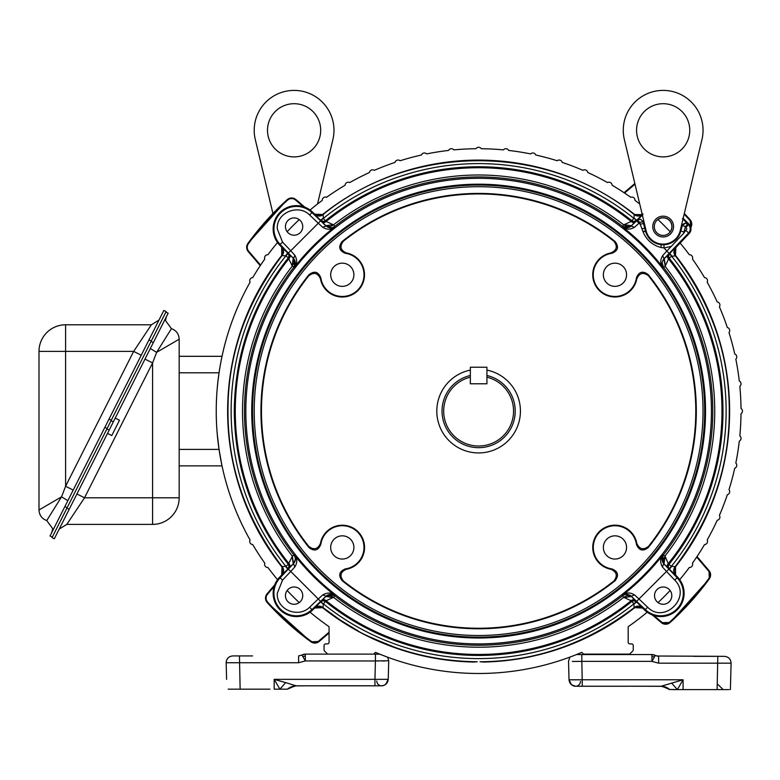 <?xml version="1.0" encoding="UTF-8"?>
<svg xmlns="http://www.w3.org/2000/svg" width="780" height="780" viewBox="0 0 780 780"><rect width="100%" height="100%" fill="white"/><g stroke="black" fill="none" stroke-linecap="round" stroke-linejoin="round"><path stroke-width="1.17" d="M76.928 493.964L84.523 497.796L152.588 497.796L152.588 362.934L84.523 497.796L66.817 524.394L152.588 524.394A26.598 26.598 0 0 0 179.176 497.796L179.176 339.193L156.624 352.355L152.588 362.934L144.982 359.102M107.494 433.397L111.764 435.552L119.496 420.235L115.226 418.08M170.079 330.856L170.986 329.384M171.356 328.76L156.624 352.355L150.326 348.523M66.748 524.394L59.212 529.064L66.817 524.394M171.434 328.633L165.477 320.522L166.393 316.69L165.477 320.522L166.393 316.69L165.477 320.522L171.434 328.633C176.309 330.476 178.893 333.986 179.176 339.193M165.877 312.058L168.149 313.199L109.161 430.102L54.327 538.756L52.055 537.605L54.327 538.756M69.176 509.32L66.904 508.18L52.055 537.605M66.904 508.18L106.889 428.951L109.161 430.102M113.314 421.853L111.053 420.712L106.889 428.951M39 351.39A26.598 26.598 0 0 1 65.598 324.792L151.369 324.792L133.653 351.39L65.598 486.252L65.598 351.39L39 351.39A26.598 26.598 0 0 1 65.598 324.792A26.598 26.598 0 0 0 39 351.39L39 509.993L61.552 496.831L65.598 486.252L73.193 490.084M48.097 518.329L47.19 519.812M46.82 520.426L61.552 496.831L67.85 500.662M158.964 320.122L151.369 324.792L158.964 320.122M46.741 520.553L52.699 528.664L51.782 532.506L52.699 528.664L51.782 532.506L52.699 528.664L46.741 520.553C41.866 518.719 39.292 515.2 39 509.993M50.027 535.987L52.299 537.127L50.027 535.987L163.849 310.43L166.12 311.581L111.287 420.235L109.015 419.084M104.861 427.333L107.123 428.483L111.287 420.235M470.33 377.179A34.915 34.915 0 0 0 478.627 446.014A34.915 34.915 0 0 0 486.925 377.179L486.925 383.789L470.33 383.789L470.36 367.224L486.925 367.224L486.925 383.789L470.36 383.789L470.33 375.492A36.562 36.562 0 0 0 470.33 375.492A36.562 36.562 0 0 0 478.627 447.671A36.562 36.562 0 0 0 486.925 375.492M663.605 267.53A6.649 6.64 -87.2 0 1 664.033 258.882L665.145 266.341L668.538 258.911A243.37 243.37 0 0 1 668.265 563.628L668.938 564.359A244.345 244.345 0 0 0 669.211 258.18L671.668 256.21A247.494 247.494 0 0 1 671.395 566.329L668.938 564.359A244.345 244.345 0 0 0 669.211 258.18L668.538 258.911A3.354 2.428 -137.4 0 1 667.953 255.119L664.033 258.882A6.649 6.64 -87.2 0 0 662.22 263.123L663.605 267.53L665.145 266.341A236.096 236.096 0 0 1 664.882 556.198L663.341 555.009A234.156 234.156 0 0 0 663.605 267.53L663.029 267.511C661.274 265.444 661.576 262.558 663.946 258.882L688.603 232.957L689.179 233.493L676.143 247.24L674.32 251.452L675.451 255.908C711.496 303.644 729.437 355.368 729.271 411.099C729.446 466.966 711.418 518.807 675.188 566.621C673.062 569.39 673.189 572.286 675.568 575.318L664.004 563.901L665.116 556.433L668.265 563.628A3.354 2.428 -42.6 0 0 667.68 567.421M675.529 566.611L674.057 571.087L675.577 575.318L675.529 566.611A250.906 250.906 0 0 1 675.422 566.748M631.878 601.409L631.878 601.409A244.345 244.345 0 0 1 325.377 601.409A244.345 244.345 0 0 0 631.878 601.409L631.234 600.795A3.354 2.467 135.1 0 1 635.096 600.288L642.837 608.341L638.606 606.528L634.14 608.01L633.857 603.866L636.285 601.594L634.12 600.678L631.878 601.409L633.857 603.866A247.494 247.494 0 0 1 323.398 603.866L325.377 601.409L323.203 600.668L320.96 601.594L326.06 596.144L334.708 595.237C331.49 592.478 327.512 592.361 322.774 594.877L318.279 598.981L290.745 571.447L294.85 566.953C297.502 562.517 297.385 558.538 294.489 555.029C296.254 557.115 295.942 560.001 293.582 563.667L288.317 569.146L290.745 571.447L282.545 580.096L277.28 593.278C276.247 609.862 298.633 618.52 309.64 607.181L312.478 610.184L320.96 601.594L323.203 600.668M320.58 601.965L323.173 604.032L323.105 607.659C320.336 605.533 317.44 605.66 314.408 608.039L323.105 607.659L318.649 606.528L314.418 608.341M289.575 567.421L288.142 568.766L289.019 565.939A3.354 3.354 -38.8 0 1 288.132 568.766L281.385 575.308L283.198 571.087L281.726 566.611L285.86 566.329A247.494 247.494 0 0 1 285.86 255.869L288.317 257.849C252.847 302.776 234.829 353.857 234.283 411.099C234.829 468.341 252.847 519.422 288.317 564.359L292.373 556.198A236.096 236.096 0 0 1 292.373 266L293.914 267.199A234.156 234.156 0 0 0 293.914 555.009L292.373 556.198L293.485 563.667L289.575 567.421A3.354 2.428 42.6 0 0 288.99 563.628A243.37 243.37 0 0 1 288.99 258.57A3.354 2.428 137.4 0 0 289.575 254.777L293.582 258.531L294.489 267.179L293.914 267.199A6.649 6.64 87.2 0 0 293.494 258.541L295.259 263.952L293.914 267.199M295.259 263.952L294.352 261.992L292.139 265.765L288.317 257.849L289.058 255.674L288.132 253.441L285.86 255.869L282.067 255.577C284.193 252.808 284.066 249.912 281.687 246.88L281.726 255.586L283.198 251.121L281.385 246.889L289.575 254.777M325.377 220.789L326.02 221.403A3.354 2.467 -44.9 0 1 322.159 221.91L320.96 220.613L323.135 221.53L325.367 220.789A3.354 3.354 0 0 0 325.377 220.789L325.377 220.789A244.345 244.345 0 0 1 478.627 166.754A244.345 244.345 0 0 0 325.377 220.789L323.398 218.332L320.97 220.613L314.408 214.159L318.649 215.68L323.105 214.539C410.572 142.818 546.683 142.818 634.15 214.539L638.606 215.68L642.837 213.857M323.105 214.539C320.639 216.694 317.743 216.557 314.408 214.149L323.105 214.539L323.398 218.332A247.494 247.494 0 0 1 633.857 218.332L631.878 220.789A244.345 244.345 0 0 0 478.627 166.754A244.345 244.345 0 0 1 631.878 220.789L634.052 221.53L636.285 220.613L634.052 221.53M486.925 370.1A41.837 41.837 0 0 1 478.627 452.936A41.837 41.837 0 0 1 470.36 370.09M715.767 656.35L693.586 656.35M272.932 213.505L255.294 139.552A39.887 39.887 0 0 1 294.099 90.402A39.887 39.887 0 0 1 332.894 139.552L317.528 203.999M320.687 130.299A26.598 26.598 0 0 1 294.099 156.887A26.598 26.598 0 0 1 267.501 130.299A26.598 26.598 0 0 1 294.099 103.701A26.598 26.598 0 0 1 320.687 130.299M277.543 579.657A262.382 262.382 0 0 1 267.93 567.479A3.188 3.188 0 0 1 264.79 563.16A262.382 262.382 0 0 1 252.74 544.596A3.188 3.188 0 0 1 250.068 539.975A262.382 262.382 0 0 1 250.068 282.224A3.188 3.188 0 0 1 252.74 277.602A262.382 262.382 0 0 1 264.79 259.038A3.188 3.188 0 0 1 267.93 254.719A262.382 262.382 0 0 1 277.543 242.541M310.069 210.015A262.382 262.382 0 0 1 322.247 200.401A3.188 3.188 0 0 1 326.566 197.272A262.382 262.382 0 0 1 345.13 185.211A3.188 3.188 0 0 1 349.752 182.549A262.382 262.382 0 0 1 369.476 172.497A3.188 3.188 0 0 1 374.351 170.323A262.382 262.382 0 0 1 395.011 162.396A3.188 3.188 0 0 1 400.091 160.748A262.382 262.382 0 0 1 421.463 155.015A3.188 3.188 0 0 1 426.689 153.904A262.382 262.382 0 0 1 448.549 150.442A3.188 3.188 0 0 1 453.853 149.887A262.382 262.382 0 0 1 475.956 148.726A3.188 3.188 0 0 1 481.299 148.726A262.382 262.382 0 0 1 503.402 149.887A3.188 3.188 0 0 1 508.706 150.442A262.382 262.382 0 0 1 530.566 153.904A3.188 3.188 0 0 1 535.792 155.015A262.382 262.382 0 0 1 557.164 160.748A3.188 3.188 0 0 1 562.243 162.396A262.382 262.382 0 0 1 582.904 170.323A3.188 3.188 0 0 1 587.779 172.497A262.382 262.382 0 0 1 607.503 182.549A3.188 3.188 0 0 1 612.125 185.211A262.382 262.382 0 0 1 630.688 197.272A3.188 3.188 0 0 1 635.008 200.401A262.382 262.382 0 0 1 639.727 203.999M674.885 567.567A250.994 250.994 0 0 0 675.149 254.963M635.096 214.841A250.994 250.994 0 0 0 322.159 214.841M282.37 254.631A250.994 250.994 0 0 0 282.37 567.567M282.067 255.577C245.836 303.391 227.809 355.231 227.984 411.099C227.819 466.976 245.846 518.817 282.067 566.621C284.222 569.088 284.086 571.993 281.677 575.318L282.067 566.621M322.159 607.357A250.994 250.994 0 0 0 473.626 662.044L477.243 661.742M323.105 607.659L339.914 619.866L357.61 630.601C360.36 632.931 372.957 638.576 395.411 647.527C421.512 656.731 448.695 661.469 476.96 661.742M671.804 595.637A8.638 8.638 0 0 1 663.156 604.276A8.638 8.638 0 0 1 654.517 595.637A8.638 8.638 0 0 1 663.156 586.989A8.638 8.638 0 0 1 671.804 595.637M302.738 595.637A8.638 8.638 0 0 1 294.099 604.276A8.638 8.638 0 0 1 285.451 595.637A8.638 8.638 0 0 1 294.099 586.989A8.638 8.638 0 0 1 302.738 595.637M302.738 226.57A8.638 8.638 0 0 1 294.099 235.209A8.638 8.638 0 0 1 285.451 226.57A8.638 8.638 0 0 1 294.099 217.922A8.638 8.638 0 0 1 302.738 226.57M654.303 226.57A8.853 8.853 0 0 0 663.156 235.423A8.853 8.853 0 0 0 672.019 226.57A8.853 8.853 0 0 0 663.156 217.708A8.853 8.853 0 0 0 654.303 226.57M669.211 258.18L668.48 255.947L669.396 253.783L668.509 256.61M314.418 213.857L312.478 212.024A23.293 23.293 0 0 0 273.146 228.92A23.293 23.293 0 0 0 279.542 244.959L281.385 246.889M636.285 220.613L636.675 220.233L634.082 218.176L636.285 220.613L631.195 225.966L625.774 227.731L622.528 226.385A234.156 234.156 0 0 0 334.727 226.385L334.708 226.96C332.611 228.725 329.726 228.423 326.06 226.054L320.59 220.789L318.279 223.226L322.774 227.321C327.21 229.973 331.188 229.856 334.708 226.96A233.707 233.707 0 0 0 294.489 267.179C297.248 263.971 297.365 259.994 294.85 255.245L290.745 250.75L318.279 223.226L309.64 215.017C298.642 203.687 276.247 212.326 277.28 228.92L282.545 242.112L279.542 244.959M245.817 411.099A232.81 232.81 0 0 1 478.627 178.298A232.81 232.81 0 0 1 711.438 411.099A232.81 232.81 0 0 1 478.627 643.909A232.81 232.81 0 0 1 245.817 411.099M669.221 253.393L666.793 251.082L662.678 255.586C660.026 260.023 660.143 264.001 663.029 267.511A233.707 233.707 0 0 0 622.547 226.96C625.765 229.72 629.743 229.837 634.481 227.321L631.195 226.054L622.547 226.96L622.528 226.385A6.649 6.64 177.2 0 0 631.195 225.966L625.774 227.731M634.481 594.877L631.195 596.242L626.935 594.428A6.649 6.64 2.8 0 0 622.528 595.813L623.727 597.353A236.096 236.096 0 0 1 333.528 597.353L334.727 595.813A234.156 234.156 0 0 0 622.528 595.813L622.547 595.237C624.643 593.483 627.529 593.785 631.195 596.144L636.665 601.409L638.976 598.981L634.481 594.877C630.045 592.225 626.067 592.342 622.547 595.237A233.707 233.707 0 0 0 662.766 555.029C660.007 558.236 659.89 562.214 662.405 566.953L666.51 571.447L638.976 598.981L647.615 607.181C664.326 624.546 692.075 596.798 674.71 580.096L677.713 577.249L675.87 575.308M293.914 555.009A6.649 6.64 -87.2 0 1 295.308 559.416L293.485 563.667A6.649 6.64 92.8 0 0 293.914 555.009L294.489 555.029A233.707 233.707 0 0 0 334.708 595.237L334.727 595.813L331.481 594.467L329.511 595.374L333.528 597.353L326.098 600.736A243.37 243.37 0 0 0 631.157 600.736A3.354 2.428 -47.4 0 1 634.949 600.151L631.195 596.242L626.886 595.559L623.727 597.353L631.234 600.795M322.774 227.321L326.06 225.966L330.32 227.78A6.649 6.64 -177.2 0 0 334.727 226.385L333.528 224.845A236.096 236.096 0 0 1 623.727 224.845L622.528 226.385M627.744 226.834L623.727 224.845L631.157 221.461A243.37 243.37 0 0 0 326.098 221.461A3.354 2.428 132.6 0 1 322.306 222.047L326.06 225.966L330.369 226.639L333.528 224.845L326.02 221.403M642.925 214.617L637.445 220.057L640.653 219.268L642.983 221.627L639.746 222.485L637.445 220.057L631.195 225.966M652.762 226.57A10.393 10.393 0 0 0 663.156 236.964A10.393 10.393 0 0 0 673.559 226.57A10.393 10.393 0 0 0 663.156 216.167A10.393 10.393 0 0 0 652.762 226.57M681.73 224.357L682.266 225.644L683.3 223.977L685.493 223.158L687.862 224.133L685.493 226.502L682.266 225.644L680.755 231.28C678.093 239.421 672.487 243.916 663.936 244.764L661.089 244.666C653.211 243.409 648.063 239.05 645.635 231.572L645.557 231.29A3.354 0.497 165.2 0 0 642.925 231.484L643.051 231.806C646.542 240.045 652.548 245.281 661.079 247.523L664.072 247.942L666.793 251.082L683.533 233.434L685.493 226.502L686.868 228.92L683.533 233.434M686.176 230.646L688.603 232.957A5.86 5.86 0 0 0 688.496 224.776L685.493 223.158L682.256 225.634L680.745 231.28A18.203 18.203 0 0 1 645.577 231.28L646.21 231.114M636.568 130.299A26.598 26.598 0 0 0 663.156 156.887A26.598 26.598 0 0 0 689.754 130.299A26.598 26.598 0 0 0 663.156 103.701A26.598 26.598 0 0 0 636.568 130.299M623.269 130.299A39.887 39.887 0 0 1 663.156 90.402A39.887 39.887 0 0 1 701.961 139.552L680.228 230.636A17.55 17.55 0 0 1 646.084 230.636L624.361 139.552A39.887 39.887 0 0 1 623.269 130.299M704.681 411.099A226.054 226.054 0 0 0 478.627 185.045A226.054 226.054 0 0 0 252.574 411.099A226.054 226.054 0 0 0 478.627 637.153A226.054 226.054 0 0 0 704.681 411.099M478.627 186.703A224.406 224.406 0 0 1 703.033 411.099A224.406 224.406 0 0 1 478.627 635.505A224.406 224.406 0 0 1 254.221 411.099A224.406 224.406 0 0 1 478.627 186.703M648.541 546.332A217.162 217.162 0 0 0 648.541 275.866L648.19 274.589A217.688 217.688 0 0 1 648.19 547.618L648.541 546.332C643.393 550.309 639.483 549.334 636.812 543.397A22.21 22.21 0 0 0 592.751 547.433A22.21 22.21 0 0 0 610.925 569.283L611.91 568.903A21.684 21.684 0 0 1 613.431 525.808A21.684 21.684 0 0 1 636.431 544.382L636.812 543.397M636.431 277.817A21.684 21.684 0 0 1 613.431 296.4A21.684 21.684 0 0 1 611.91 253.295L610.925 252.925A22.21 22.21 0 0 0 612.934 296.887A22.21 22.21 0 0 0 636.812 278.801L636.431 277.817C638.966 271.674 642.886 270.601 648.19 274.589M603.359 274.765A11.603 11.603 0 0 0 614.962 286.367A11.603 11.603 0 0 0 626.564 274.765A11.603 11.603 0 0 0 614.962 263.162A11.603 11.603 0 0 0 603.359 274.765M603.359 547.433A11.603 11.603 0 0 0 614.962 559.045A11.603 11.603 0 0 0 626.564 547.433A11.603 11.603 0 0 0 614.962 535.831A11.603 11.603 0 0 0 603.359 547.433M330.691 547.433A11.603 11.603 0 0 0 342.293 559.045A11.603 11.603 0 0 0 353.896 547.433A11.603 11.603 0 0 0 342.293 535.831A11.603 11.603 0 0 0 330.691 547.433M330.691 274.765A11.603 11.603 0 0 0 342.293 286.367A11.603 11.603 0 0 0 353.896 274.765A11.603 11.603 0 0 0 342.293 263.162A11.603 11.603 0 0 0 330.691 274.765M260.588 265.142L248.703 251.228A6.035 6.035 0 0 1 248.41 243.75A284.612 284.612 0 0 1 287.567 200.148A6.035 6.035 0 0 1 295.552 200.031L303.303 206.651M329.062 632.219L318.757 641.024A6.035 6.035 0 0 1 311.279 641.316A284.612 284.612 0 0 1 267.677 602.16A6.035 6.035 0 0 1 267.56 594.184L274.18 586.423M657.959 219.56A8.726 8.726 0 0 1 670.166 231.767M378.563 660.972L305.321 660.943L305.321 654.118L327.629 654.118L305.321 654.118L305.321 656.126L302.767 656.487L305.321 660.943L298.633 662.746L226.161 662.746L226.6 679.341M252.574 655.922L232.81 655.922C228.774 656.321 226.551 658.534 226.161 662.571C226.6 658.544 228.813 656.331 232.81 655.922L252.574 655.922M647.185 612.183A262.382 262.382 0 0 1 628.192 626.681L628.192 642.252A1.648 1.648 0 0 0 629.84 643.909L631.595 643.909A1.648 1.648 0 0 1 633.243 645.557L633.243 649.818A1.648 1.648 0 0 1 632.765 650.988L629.626 654.118L583.567 654.118L581.802 652.353A262.382 262.382 0 0 1 375.453 652.353L373.688 654.118L379.87 654.196M570.131 657.014L572.315 656.194M571.282 656.584L570.55 656.858M379.685 654.118L387.699 657.228L379.685 654.118M310.069 612.183A262.382 262.382 0 0 0 329.062 626.681L329.062 642.252A1.648 1.648 0 0 1 327.415 643.909L325.709 643.909A1.648 1.648 0 0 0 324.061 645.557L324.061 649.867A1.648 1.648 0 0 0 324.548 651.037L327.629 654.118L373.688 654.118M287.147 590.489A262.382 262.382 0 0 0 299.237 602.579M219.814 367.926L220.262 365.362M220.564 363.656L221.032 361.189M221.461 359.034L221.754 357.591M179.176 356.314L222.027 356.314L221.081 360.916M219.97 367.019L219.053 372.801L179.176 372.801M179.176 449.397L219.053 449.397L221.754 464.607M221.422 462.969L221.081 461.282M219.765 453.96L219.648 453.238M299.237 219.619A262.382 262.382 0 0 0 287.147 231.709M670.254 231.865A262.382 262.382 0 0 0 657.862 219.472M679.712 579.657A262.382 262.382 0 0 0 689.325 567.479A3.188 3.188 0 0 0 692.465 563.16A262.382 262.382 0 0 0 704.515 544.596A3.188 3.188 0 0 0 707.187 539.975A262.382 262.382 0 0 0 717.23 520.25A3.188 3.188 0 0 0 719.404 515.375A262.382 262.382 0 0 0 727.331 494.715A3.188 3.188 0 0 0 728.988 489.635A262.382 262.382 0 0 0 734.711 468.263A3.188 3.188 0 0 0 735.823 463.037A262.382 262.382 0 0 0 739.284 441.178A3.188 3.188 0 0 0 739.84 435.874A262.382 262.382 0 0 0 741 413.77A3.188 3.188 0 0 0 741 408.427A262.382 262.382 0 0 0 739.84 386.324A3.188 3.188 0 0 0 739.284 381.02A262.382 262.382 0 0 0 735.823 359.161A3.188 3.188 0 0 0 734.711 353.935A262.382 262.382 0 0 0 728.988 332.563A3.188 3.188 0 0 0 727.331 327.483A262.382 262.382 0 0 0 719.404 306.823A3.188 3.188 0 0 0 717.23 301.948A262.382 262.382 0 0 0 707.187 282.224A3.188 3.188 0 0 0 704.515 277.602A262.382 262.382 0 0 0 692.465 259.038A3.188 3.188 0 0 0 689.325 254.719A262.382 262.382 0 0 0 680.121 243.038M658.018 602.579A262.382 262.382 0 0 0 670.108 590.489M384.54 661.011L382.463 661.001M375.424 654.118L375.424 660.943L388.723 660.767L388.235 679.341L386.958 679.399M288.805 688.126L287.81 688.876M375.697 685.815L295.191 685.815L287.469 689.169L279.913 689.169L285.656 682.607L296.117 685.815L289.058 687.96M294.743 685.913L288.834 688.106M292.617 686.341L291.642 686.663M289.877 687.463L290.706 687.053M294.372 685.961L291.935 686.556M289.263 687.823L287.469 689.169L294.684 685.893L307.798 685.815M349.011 685.815L315.773 685.815M302.445 685.815L314.408 685.815M301.548 685.815L302.679 685.815M380.328 685.815L383.253 685.61L385.7 684.401L388.235 679.341L385.7 684.401M337.886 685.815L344.955 685.815M325.66 685.815L324.451 685.815M380.182 685.815L383 685.669M269.929 689.169L255.772 689.169M253.178 689.169L249.698 689.169M239.938 689.169L239.216 689.169M228.16 689.169L267.52 689.169M278.099 689.169L277.066 689.169M284.359 689.169L285.928 689.169M292.334 686.419L291.827 686.595M290.648 687.073L289.994 687.404M286.806 689.169L279.913 689.169L274.17 679.341L285.656 682.607M376.399 685.815L382.054 685.805M382.824 685.708L383.838 685.425M382.746 685.717L381.722 685.815M382.863 685.698L383.604 685.503M385.534 684.528L383.828 685.435M375.424 660.943L374.946 679.341L274.17 679.341L274.17 689.169L279.913 689.169M374.946 685.815L381.595 685.815C385.525 685.425 387.738 683.26 388.235 679.341L374.946 679.341L374.946 685.815L372.577 685.815M298.633 662.571L298.633 655.922L301.977 655.024L298.633 655.922L298.633 662.746M304.98 654.127A6.649 6.649 0 0 1 305.321 654.118L301.977 655.024L302.767 656.487M301.977 655.024A6.649 6.649 0 0 1 305.321 654.118M696.667 557.066L708.552 570.98A6.035 6.035 0 0 1 708.844 578.448A284.612 284.612 0 0 1 669.688 622.06A6.035 6.035 0 0 1 661.703 622.167L653.952 615.547M684.148 214.217A284.612 284.612 0 0 1 689.578 220.048A6.035 6.035 0 0 1 690.592 226.619M624.585 193.06L634.998 184.168M219.18 450.245L219.492 452.244M219.56 452.702L219.326 451.201M220.048 455.618L220.935 460.522M220.789 459.742L220.233 456.69M220.038 455.569L219.745 453.823M217.727 438.984L217.669 438.399M217.815 439.803L217.951 440.993M218.215 443.255L218.449 445.078M218.507 445.517L218.839 447.905M217.678 383.682L218.839 374.302M220.789 362.437L220.701 362.944M220.623 363.334L220.438 364.387M220.018 366.727L219.765 368.238M219.648 368.959L219.394 370.549M219.375 370.646L219.053 372.801M217.747 383.029L217.591 384.56M217.064 390.341L217.259 388.001M219.121 449.875L217.259 434.197M217.064 431.857L217.191 433.387M217.883 381.829L217.191 388.81M222.027 465.884L179.176 465.884M648.541 275.866C643.393 271.889 639.483 272.863 636.812 278.801M610.925 252.925C616.863 250.244 617.838 246.334 613.86 241.186A217.162 217.162 0 0 0 343.395 241.186C339.417 246.334 340.392 250.244 346.33 252.925L345.345 253.295A21.684 21.684 0 0 1 343.317 296.429A21.684 21.684 0 0 1 320.824 277.817L320.444 278.801A22.21 22.21 0 0 0 364.465 276.12A22.21 22.21 0 0 0 346.33 252.925M320.444 278.801C317.772 272.863 313.862 271.889 308.714 275.866A217.162 217.162 0 0 0 308.714 546.332C313.862 550.309 317.772 549.334 320.444 543.397L320.824 544.382A21.684 21.684 0 0 1 363.958 546.419A21.684 21.684 0 0 1 345.345 568.903L346.33 569.283A22.21 22.21 0 0 0 343.648 525.262A22.21 22.21 0 0 0 320.444 543.397M346.33 569.283C340.392 571.954 339.417 575.864 343.395 581.012A217.162 217.162 0 0 0 613.86 581.012C617.838 575.874 616.863 571.954 610.925 569.283M611.91 253.295C618.043 250.77 619.125 246.851 615.137 241.537L613.86 241.186M343.395 241.186L342.118 241.537A217.688 217.688 0 0 1 615.137 241.537M342.118 241.537C338.13 246.841 339.202 250.76 345.345 253.295M320.824 277.817C318.298 271.684 314.379 270.601 309.065 274.589L308.714 275.866M308.714 546.332L309.065 547.618A217.688 217.688 0 0 1 309.065 274.589M309.065 547.618C314.369 551.596 318.289 550.524 320.824 544.382M613.86 581.012L615.137 580.661A217.688 217.688 0 0 1 342.118 580.661C338.13 575.357 339.202 571.438 345.345 568.903M615.137 580.661C619.125 575.357 618.053 571.438 611.91 568.903M636.431 544.382C638.957 550.524 642.876 551.596 648.19 547.618M680.228 230.636L683.933 232.138M643.607 220.233L642.983 221.627L645.577 231.28L643.471 223.431L640.234 224.299L642.925 231.484M294.85 255.245L293.582 258.531L288.317 253.061L290.745 250.75L282.545 242.112M322.774 594.877L326.06 596.144L320.59 601.409L318.279 598.981L309.64 607.181M331.481 594.467L326.06 596.242L329.511 595.374M674.71 580.096L666.51 571.447L668.938 569.146L663.673 563.667L662.766 555.029L663.341 555.009A6.649 6.64 -92.8 0 0 663.76 563.667L662.405 566.953M665.116 556.433L662.902 560.216L661.996 558.246L663.341 555.009M661.996 558.246L663.76 563.667L662.902 560.216M634.481 227.321L638.976 223.226L636.665 220.789M687.862 224.143L682.442 218.468M631.878 220.789L631.157 221.461A3.354 2.428 -132.6 0 0 634.949 222.047M320.96 220.613L323.788 221.491M289.058 255.674L288.142 253.441M288.142 568.766L285.86 566.329L288.317 564.359C252.847 519.422 234.829 468.341 234.283 411.099M289.019 565.939L288.317 564.359M325.377 601.409L326.098 600.736A3.354 2.428 47.4 0 0 322.306 600.151M281.385 575.308L279.542 577.249A23.293 23.293 0 0 0 279.971 609.755A23.293 23.293 0 0 0 312.478 610.184M323.173 604.032L320.97 601.594M636.295 601.594L633.467 600.707M668.938 564.359L668.197 566.524L669.113 568.766M668.197 566.524L669.123 568.766L671.395 566.329L675.188 566.621M642.837 608.341L644.777 610.184A23.293 23.293 0 0 0 677.284 609.755A23.293 23.293 0 0 0 677.713 577.249M671.833 255.986L669.767 253.383L675.841 247.221L675.451 255.908L671.668 256.21L669.396 253.783L668.099 254.972A3.354 2.467 45.1 0 0 668.596 258.823M689.179 233.493A6.649 6.649 0 0 0 689.052 224.221L683.173 218.332M636.675 220.233L642.847 214.159C639.815 216.538 636.919 216.665 634.15 214.539L642.271 214.636M634.082 218.176L634.15 214.539M323.173 218.176L320.58 220.233M287.761 253.052L285.694 255.645M285.694 566.553L287.761 569.156M634.082 604.032L636.675 601.965M642.847 608.039L634.15 607.659C636.617 605.514 639.512 605.641 642.847 608.049L642.847 608.049M669.493 569.156L671.56 566.553M675.451 255.908C673.306 253.451 673.442 250.556 675.85 247.221L676.143 247.24M634.15 607.659C586.813 643.568 535.431 661.596 480.012 661.742L483.629 662.044A250.994 250.994 0 0 0 635.096 607.357M572.306 661.44L581.831 661.362L581.831 654.547L576.517 654.547L651.934 654.547L651.934 655.122M577.804 661.411L576.937 661.42M594.925 654.547L621.679 654.547L594.925 654.547M668.07 688.301L661.128 686.244L683.085 679.77L677.342 689.598L669.649 689.471M644.465 686.244L662.512 686.332L667.943 688.223M667.739 688.096L661.303 686.244M664.462 686.712L663.283 686.449M629.899 686.244L585.166 686.244M666.608 687.502L665.428 687.014M664.921 686.849L662.825 686.371M642.954 686.244L650.647 686.244M584.951 686.244L586.648 686.215M576.937 686.244L583.918 686.244L582.309 686.244L581.831 661.362L651.934 661.362L658.622 663.175L731.094 663.175L730.402 689.598L731.094 663C730.704 658.963 728.481 656.75 724.444 656.35C728.442 656.76 730.655 658.973 731.094 663L731.094 663.175M583.313 686.244L608.244 686.244M717.317 689.598L687.356 689.598M729.095 689.598L718.039 689.598M668.041 688.282L669.786 689.598L667.992 688.252L669.786 689.598L662.074 686.244L629.899 686.215M667.27 687.833L666.471 687.433M672.535 689.598L677.342 689.598L671.6 683.036M677.342 689.598L687.326 689.598M666.598 687.492L667.29 687.843M573.7 685.942L571.506 684.782L569.02 679.77C569.517 683.69 571.73 685.844 575.659 686.244C572.432 685.727 572.432 685.727 575.659 686.244L574.645 686.166M574.402 686.127L573.817 685.981M571.525 684.801L569.02 679.77L568.532 661.362L569.02 679.77C569.517 683.69 571.73 685.844 575.659 686.244L575.152 686.225M571.506 684.782L575.659 686.244L573.163 685.756M656.526 656.009L724.444 656.35C728.442 656.76 730.655 658.973 731.094 663M569.02 679.77L683.085 679.77L683.085 689.598M658.622 656.35L658.622 663L658.622 656.35L655.278 655.444A6.649 6.649 0 0 0 651.934 654.547L655.278 655.444L654.225 657.394M651.934 657.599L651.934 661.362L654.498 656.906M579.901 679.799L570.365 679.828M651.934 661.196L651.934 654.547M179.176 497.796A26.598 26.598 0 0 1 152.588 524.394L152.588 497.796L179.176 497.796M151.028 341.484L153.299 342.635M141.248 355.222L133.653 351.39L65.598 351.39L65.598 324.792M148.999 339.865L151.271 341.006M67.148 507.702L64.877 506.561M689.052 224.221L686.137 227.146M248.703 251.228L248.245 251.618A6.649 6.649 0 0 1 247.923 243.399L247.923 243.399A285.217 285.217 0 0 1 287.167 199.7A6.649 6.649 0 0 1 295.942 199.573L304.882 207.207M260.237 265.658L248.245 251.618A6.649 6.649 0 0 1 247.923 243.399L248.41 243.75M295.942 199.563L291.623 197.974L287.167 199.7A6.649 6.649 0 0 1 295.942 199.573L295.552 200.031M318.757 641.024L319.147 641.482L329.062 633.019L319.147 641.482A6.649 6.649 0 0 1 310.918 641.803A285.217 285.217 0 0 1 267.218 602.56L267.218 602.56A6.649 6.649 0 0 1 267.091 593.785L274.726 584.844L267.091 593.785L267.56 594.184M267.218 602.569L310.918 641.803L319.147 641.482A6.649 6.649 0 0 1 310.918 641.803L310.918 641.803A285.217 285.217 0 0 1 267.218 602.56A6.649 6.649 0 0 1 267.091 593.785L265.502 598.104L267.218 602.569L267.677 602.16M717.805 656.438L717.112 689.598M568.532 661.196L569.956 657.082L568.532 661.196M309.64 215.017L311.942 212.589A22.513 22.513 0 0 0 273.936 228.92A22.513 22.513 0 0 0 280.118 244.413L288.317 253.061M282.545 580.096L280.118 577.785A22.513 22.513 0 0 0 287.557 613.967A22.513 22.513 0 0 0 311.942 609.609L320.59 601.409M705.529 411.099A226.902 226.902 0 0 1 478.627 638.001A226.902 226.902 0 0 1 251.726 411.099A226.902 226.902 0 0 1 478.627 184.197A226.902 226.902 0 0 1 705.529 411.099M691.753 224.094A6.649 6.649 0 0 1 690.836 227.458L690.037 219.638A6.649 6.649 0 0 1 691.753 224.094M708.552 570.98L709.01 570.58L697.018 556.54L709.01 570.58A6.649 6.649 0 0 1 709.332 578.809A285.217 285.217 0 0 1 670.088 622.508A6.649 6.649 0 0 1 661.313 622.635L652.373 615.001M239.45 656L240.143 689.169M388.723 660.767L387.699 657.228L388.723 660.767M376.76 680.999A5.119 4.875 94.7 0 0 381.586 685.815M383.897 685.405L381.595 685.815C385.525 685.425 387.738 683.26 388.235 679.341M232.81 655.922C228.813 656.331 226.6 658.544 226.161 662.571M305.321 657.072L305.321 656.126M624.068 192.709L634.842 183.505L624.068 192.709M287.567 200.148L287.167 199.7A285.217 285.217 0 0 0 247.923 243.399L246.646 247.299L248.245 251.618L260.237 265.668M661.313 622.635L670.088 622.508A6.649 6.649 0 0 1 661.313 622.635L661.703 622.167M669.688 622.06L670.088 622.508A285.217 285.217 0 0 0 709.332 578.809L709.01 570.58A6.649 6.649 0 0 1 709.332 578.809L708.844 578.448M689.578 220.048L690.037 219.638A285.217 285.217 0 0 0 684.323 213.515A285.217 285.217 0 0 1 690.037 219.638L690.037 219.638A6.649 6.649 0 0 1 690.836 227.458M310.918 641.803L311.279 641.316M342.118 580.661L343.395 581.012M639.746 222.485L640.234 224.299L638.976 223.226L639.746 222.485M641.92 228.803L644.777 228.355M645.635 231.572A3.354 0.507 164.3 0 0 643.051 231.806M661.079 247.523L661.089 244.666M663.936 244.764L664.072 247.942L671.249 246.382M294.352 261.992L293.485 258.541M293.494 563.667L294.85 566.953M647.615 607.181L645.313 609.609A22.513 22.513 0 0 0 676.728 609.2A22.513 22.513 0 0 0 677.137 577.785L668.938 569.146M664.033 258.882L662.678 255.586M623.961 224.611L631.429 225.722M631.234 221.403A3.354 2.467 -135.1 0 0 635.096 221.91M325.825 225.722L333.294 224.611M326.06 225.966A6.649 6.64 -177.2 0 0 334.727 226.385M320.59 220.789L311.942 212.589L312.478 212.024M292.139 265.765L293.251 258.307M288.931 258.492A3.354 2.467 134.9 0 0 289.439 254.631M289.439 567.567A3.354 2.467 45.1 0 0 288.931 563.716M292.139 556.433L293.251 563.901M288.317 569.146L280.118 577.785L279.542 577.249M333.294 597.587L325.825 596.476M326.02 600.795A3.354 2.467 44.9 0 0 322.159 600.288M334.727 595.813A6.649 6.64 -2.8 0 0 326.06 596.232M631.429 596.476L623.961 597.587M631.195 596.232A6.649 6.64 2.8 0 0 622.528 595.813M636.665 601.409L645.313 609.609L644.777 610.184M668.323 563.716A3.354 2.467 -45.1 0 0 667.817 567.567M665.379 266.107L664.277 258.648M575.669 686.244A5.148 4.885 -93.7 0 0 580.505 681.389M586.658 686.244L614.952 686.244M651.934 656.555L654.488 656.906L651.934 656.555M309.816 685.815L311.912 685.815M313.414 685.815L314.262 685.815M376.214 685.815L378.398 685.815M379.762 685.815L381.293 685.815M370.598 685.815L373.747 685.815M289.224 687.853L287.469 689.169M327.356 685.786L370.598 685.786M274.735 584.844L267.091 593.785M670.088 622.508L709.332 578.809M690.037 219.638L684.323 213.505M287.167 199.7L247.923 243.399M641.452 686.244L632.6 686.244M581.042 686.244L578.858 686.244M585.351 686.244L582.319 686.244M717.844 684.411L723.158 689.598"/></g></svg>
